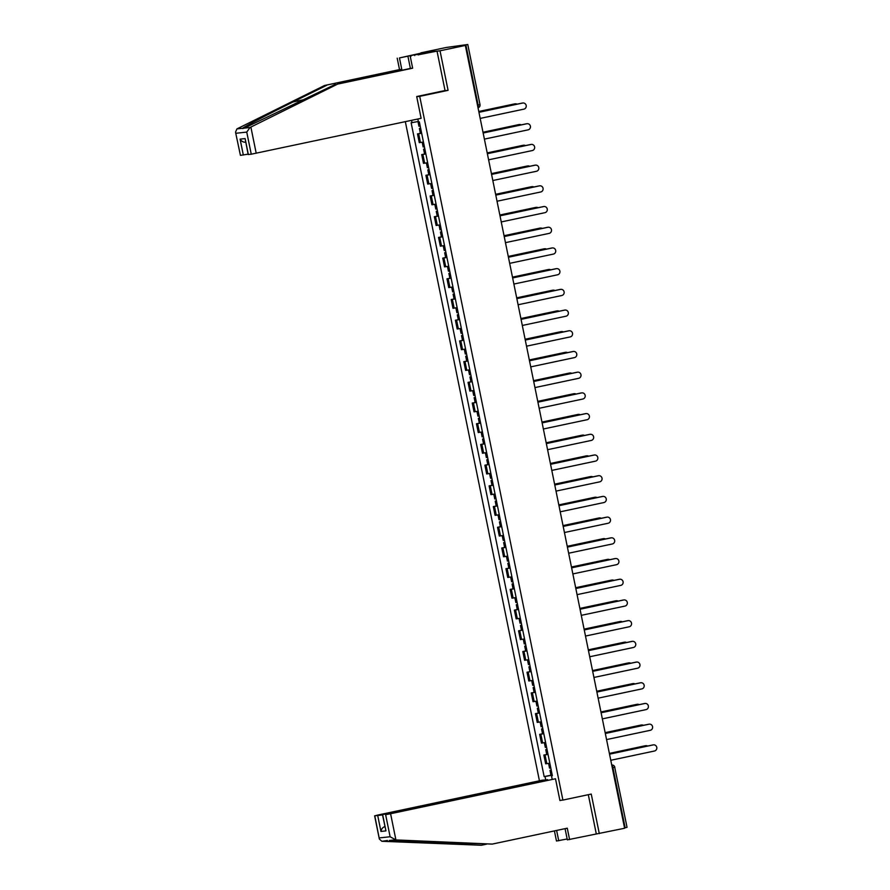 <?xml version="1.0" encoding="UTF-8"?>
<svg xmlns="http://www.w3.org/2000/svg" width="890" height="890" viewBox="0 0 890 890"><rect width="100%" height="100%" fill="white"/><g stroke="black" fill="none" stroke-linecap="round" stroke-linejoin="round"><path stroke-width="1.33" d="M405.328 121.663L539.429 780.797M443.754 90.813L448.082 90.346L440.027 50.797L420.959 53.144M420.903 52.844L446.202 47.482L467.784 44.5L480.01 104.631L478.119 105.087L465.893 44.956L467.784 44.5M565.061 828.657L567.342 839.848L624.602 828.256L465.337 45.435L440.027 50.797M448.082 90.346L419.724 96.354L562.903 800.077L591.249 794.069L599.304 833.619M626.938 827.333L625.158 827.789L612.921 767.658A2.715 0.768 -102 0 0 611.753 765.111M624.535 827.923L625.158 827.789M465.893 44.956L461.943 45.791L465.337 45.435M421.66 133.255L417.499 133.889L419.279 142.645L423.44 142.022M421.626 133.1L417.499 133.889M425.876 153.959L421.704 154.593L423.484 163.348L427.656 162.725M425.843 153.814L421.704 154.593M430.081 174.674L425.921 175.297L427.701 184.063L431.873 183.429M428.791 174.685L425.921 175.297M434.298 195.377L430.137 196L431.917 204.767L436.078 204.133M434.264 195.221L430.137 196M438.514 216.081L434.342 216.715L436.122 225.47L440.294 224.836M438.481 215.925L434.342 216.715M442.719 236.785L438.559 237.419L440.339 246.174L444.511 245.551M442.697 236.629L438.559 237.419M446.936 257.488L442.775 258.122L444.555 266.878L448.716 266.255M445.645 257.51L442.775 258.122M451.152 278.192L446.98 278.826L448.76 287.592L452.932 286.958M451.119 278.047L446.98 278.826M455.357 298.906L451.197 299.53L452.977 308.296L457.149 307.662M455.335 298.751L451.197 299.53M459.574 319.61L455.413 320.233L457.193 329L461.354 328.366M459.54 319.454L455.413 320.233M463.79 340.314L459.618 340.948L461.398 349.703L465.57 349.069M462.489 340.336L459.618 340.948M467.995 361.017L463.835 361.651L465.615 370.407L469.786 369.784M467.973 360.862L463.835 361.651M472.212 381.721L468.051 382.355L469.831 391.111L473.992 390.488M472.178 381.565L468.051 382.355M476.428 402.425L472.256 403.059L474.036 411.825L478.208 411.191M476.395 402.28L472.256 403.059M480.633 423.139L476.473 423.762L478.253 432.529L482.425 431.895M480.611 422.984L476.473 423.762M484.85 443.843L480.678 444.466L482.469 453.233L486.63 452.598M484.816 443.687L480.678 444.466M489.066 464.547L484.894 465.181L486.674 473.936L490.846 473.302M489.033 464.391L484.894 465.181M493.271 485.25L489.111 485.884L490.891 494.64L495.062 494.017M493.249 485.095L489.111 485.884M497.488 505.954L493.316 506.588L495.107 515.343L499.268 514.72M497.454 505.798L493.316 506.588M501.704 526.658L497.532 527.292L499.312 536.058L503.484 535.424M500.403 526.68L497.532 527.292M505.909 547.372L501.749 547.995L503.529 556.762L507.701 556.128M505.876 547.216L501.749 547.995M510.126 568.076L505.954 568.699L507.745 577.465L511.906 576.831M510.092 567.92L505.954 568.699M514.342 588.779L510.17 589.414L511.95 598.169L516.122 597.535M514.309 588.624L510.17 589.414M518.547 609.483L514.387 610.117L516.167 618.873L520.327 618.25M517.257 609.505L514.387 610.117M522.764 630.187L518.592 630.821L520.383 639.576L524.544 638.953M522.73 630.031L518.592 630.821M526.98 650.902L522.808 651.524L524.588 660.291L528.76 659.657M525.678 650.913L522.808 651.524M531.185 671.605L527.025 672.228L528.805 680.995L532.965 680.361M531.152 671.449L527.025 672.228M535.402 692.309L531.23 692.932L533.021 701.698L537.182 701.064M535.368 692.153L531.23 692.932M539.618 713.012L535.446 713.647L537.226 722.402L541.398 721.768M539.585 712.857L535.446 713.647M543.823 733.716L539.663 734.35L541.443 743.106L545.603 742.482M543.79 733.56L539.663 734.35M548.04 754.42L543.868 755.054L545.659 763.809L549.82 763.186M548.006 754.264L543.868 755.054M417.844 119.004L418.445 121.997L419.346 121.897L552.367 775.713L551.466 775.813L552.145 779.128M545.715 779.818L545.047 776.503L552.256 775.145M418.345 121.496L411.124 122.776L544.146 776.592L545.047 776.503M412.026 122.687L411.547 120.339M559.899 800.399L562.903 800.077M416.72 96.676L419.724 96.354M552.223 774.979L544.146 776.592M552.345 775.579L551.466 775.813M478.931 112.251L522.141 103.095A3.115 2.993 -96.1 0 1 522.43 103.051L522.931 102.995A3.115 2.993 83.9 0 0 522.641 103.04L478.942 112.307M480.177 118.415L523.887 109.147A3.115 2.993 83.9 0 0 526.212 105.621A3.115 2.993 83.9 0 0 522.931 102.995M420.202 126.069L418.934 126.247L417.989 121.563M517.012 104.186A3.115 2.993 83.9 0 0 514.987 103.863L478.787 111.539M420.659 128.327L419.401 128.505L420.625 128.182M478.776 111.484L514.487 103.919A3.115 2.993 -96.1 0 1 514.776 103.874L515.277 103.819M483.148 132.966L526.357 123.799A3.115 2.993 -96.1 0 1 526.646 123.754L527.147 123.699A3.115 2.993 83.9 0 0 526.858 123.743L483.148 133.011M484.394 139.118L528.093 129.851A3.115 2.993 83.9 0 0 530.429 126.324A3.115 2.993 83.9 0 0 527.147 123.699M487.353 153.67L530.574 144.503A3.115 2.993 -96.1 0 1 530.852 144.458L531.352 144.403A3.115 2.993 83.9 0 0 531.063 144.458L487.364 153.714M488.61 159.822L532.309 150.555A3.115 2.993 83.9 0 0 534.634 147.039A3.115 2.993 83.9 0 0 531.352 144.403M410.312 56.537L410.145 55.681L399.465 57.939L401.779 69.353L324.505 85.507L236.929 128.905L235.527 132.143L240.422 155.361L235.527 132.143M326.764 85.262L293.066 101.961C269.002 113.831 243.905 126.936 242.625 128.293L242.892 128.627M399.465 57.939L423.907 52.521L437.023 51.119L445.045 90.535L416.698 96.543L421.126 118.314L251.247 154.204L248.177 154.515L245.106 138.584L248.343 154.515M401.779 69.353L399.521 69.598L397.207 58.184M324.505 85.507L399.521 69.598M418.155 54.88L421.949 54.012L414.562 54.802L410.757 55.614L410.913 56.415M418.133 54.824L437.023 51.119M410.145 55.681L410.757 55.614M251.247 154.204L246.753 132.098L249.979 127.504L337.633 84.094L412.649 68.185L410.39 68.43L408.065 57.016M412.649 68.185L410.323 56.771M337.633 84.094L410.39 68.43M236.929 128.905L244.283 128.115L335.374 84.339M248.099 154.159L240.422 155.361M414.562 54.802L414.729 55.603M243.326 155.049L240.089 139.129C241.513 141.399 243.437 142.422 245.863 142.178M395.916 839.926L390.12 836.756L385.626 814.65L390.588 813.727L395.916 839.926L492.259 844.087L567.275 828.19L569.6 839.604M492.259 844.087L389.219 840.494L481.39 845.255L486.474 844.176M547.628 779.885L542.366 780.174L377.46 815.129L374.79 815.819L382.733 814.895M547.572 779.618L382.667 814.573M567.164 838.981L556.472 841.017L554.414 830.915M556.628 830.448L558.731 840.772M374.79 815.819L379.351 839.048L381.866 841.284L481.39 845.255M561.223 800.255L559.921 800.533L555.494 778.761L385.626 814.65M555.494 778.761L390.588 813.727M596.3 833.941L588.312 794.692M387.473 840.483L381.866 841.284M385.092 826.521C382.767 827.266 381.387 828.902 380.942 831.438L377.705 815.507M382.711 814.973L385.949 830.893L382.544 814.973M424.408 146.772L423.151 146.961L422.194 142.244M521.229 124.889A3.115 2.993 83.9 0 0 519.204 124.567L482.992 132.243L518.703 124.622A3.115 2.993 -96.1 0 1 518.992 124.578L519.493 124.522M424.875 149.031L423.607 149.209L424.841 148.886M428.624 167.476L427.367 167.665L426.41 162.948M525.445 145.593A3.115 2.993 83.9 0 0 523.409 145.27L487.208 152.946M429.08 169.734L427.823 169.923L429.058 169.59M430.059 174.518L428.791 174.696L427.823 169.923M487.197 152.902L522.92 145.326A3.115 2.993 -96.1 0 1 523.209 145.281L523.698 145.226M491.569 174.373L534.779 165.206A3.115 2.993 -96.1 0 1 535.068 165.162L535.569 165.117A3.115 2.993 83.9 0 0 535.279 165.162L491.58 174.418M492.815 180.525L536.525 171.258A3.115 2.993 83.9 0 0 535.569 165.117M495.786 195.077L538.995 185.921A3.115 2.993 -96.1 0 1 539.284 185.877L539.774 185.821A3.115 2.993 83.9 0 0 539.496 185.865L495.786 195.133M497.032 201.229L540.731 191.973A3.115 2.993 83.9 0 0 543.067 188.446A3.115 2.993 83.9 0 0 539.774 185.821M499.991 215.781L543.212 206.625A3.115 2.993 -96.1 0 1 543.49 206.58L543.99 206.524A3.115 2.993 83.9 0 0 543.701 206.569L500.002 215.836M501.248 221.933L544.947 212.677A3.115 2.993 83.9 0 0 547.272 209.15A3.115 2.993 83.9 0 0 543.99 206.524M432.84 188.191L431.572 188.369L430.615 183.663M529.65 166.297A3.115 2.993 83.9 0 0 527.625 165.985L491.425 173.65M433.297 190.438L432.039 190.627L433.263 190.293M491.414 173.606L527.125 166.03A3.115 2.993 -96.1 0 1 527.414 165.985L527.915 165.929M437.046 208.894L435.789 209.072L434.832 204.366M533.866 187A3.115 2.993 83.9 0 0 531.842 186.689L495.63 194.365M437.513 211.153L436.245 211.331L437.48 211.008M495.63 194.309L531.341 186.744A3.115 2.993 -96.1 0 1 531.63 186.689L532.131 186.644M441.262 229.598L440.005 229.776L439.048 225.07M538.083 207.704A3.115 2.993 83.9 0 0 536.047 207.392L499.846 215.069M441.718 231.856L440.461 232.034L441.696 231.712M499.835 215.013L535.558 207.448A3.115 2.993 -96.1 0 1 535.847 207.403L536.336 207.348M504.207 236.484L547.417 227.328A3.115 2.993 -96.1 0 1 547.706 227.284L548.207 227.228A3.115 2.993 83.9 0 0 547.917 227.273L504.218 236.54M505.453 242.647L549.163 233.38A3.115 2.993 83.9 0 0 551.489 229.854A3.115 2.993 83.9 0 0 548.207 227.228M445.478 250.301L444.21 250.479L443.253 245.773M542.288 228.418A3.115 2.993 83.9 0 0 540.263 228.096L504.063 235.772M445.935 252.56L444.677 252.738L445.901 252.415M446.902 257.332L445.645 257.522L444.677 252.738M504.051 235.716L539.763 228.152A3.115 2.993 -96.1 0 1 540.052 228.107L540.553 228.051M508.424 257.199L551.633 248.032A3.115 2.993 -96.1 0 1 551.922 247.987L552.412 247.932A3.115 2.993 83.9 0 0 552.134 247.976L508.424 257.243M509.67 263.351L553.369 254.084A3.115 2.993 83.9 0 0 555.705 250.568A3.115 2.993 83.9 0 0 552.412 247.932M449.684 271.005L448.426 271.194L447.47 266.477M546.505 249.122A3.115 2.993 83.9 0 0 544.48 248.799L508.268 256.476M450.151 273.263L448.883 273.441L450.118 273.119M508.257 256.431L543.979 248.855A3.115 2.993 -96.1 0 1 544.268 248.811L544.769 248.755M512.629 277.903L555.838 268.736A3.115 2.993 -96.1 0 1 556.128 268.691L556.628 268.635A3.115 2.993 83.9 0 0 556.339 268.691L512.64 277.947M513.886 284.055L557.585 274.788A3.115 2.993 83.9 0 0 559.91 271.272A3.115 2.993 83.9 0 0 556.628 268.635M453.9 291.709L452.643 291.898L451.686 287.181M550.721 269.826A3.115 2.993 83.9 0 0 548.685 269.503L512.484 277.179M454.356 293.967L453.099 294.156L454.334 293.822M512.473 277.135L548.196 269.559A3.115 2.993 -96.1 0 1 548.485 269.514L548.974 269.459M516.845 298.606L560.055 289.439A3.115 2.993 -96.1 0 1 560.344 289.395L560.845 289.35A3.115 2.993 83.9 0 0 560.555 289.395L516.856 298.651M518.091 304.758L561.801 295.502A3.115 2.993 83.9 0 0 564.126 291.976A3.115 2.993 83.9 0 0 560.845 289.35M458.116 312.423L456.848 312.601L455.891 307.896M554.926 290.529A3.115 2.993 83.9 0 0 552.901 290.218L516.701 297.883M458.572 314.671L457.315 314.86L458.539 314.526M516.69 297.839L552.401 290.262A3.115 2.993 -96.1 0 1 552.69 290.218L553.191 290.162M521.062 319.31L564.271 310.154A3.115 2.993 -96.1 0 1 564.56 310.109L565.05 310.054A3.115 2.993 83.9 0 0 564.772 310.098L521.062 319.365M522.308 325.462L566.007 316.206A3.115 2.993 83.9 0 0 568.343 312.679A3.115 2.993 83.9 0 0 565.05 310.054M462.322 333.127L461.065 333.305L460.108 328.599M559.143 311.233A3.115 2.993 83.9 0 0 557.118 310.922L520.906 318.598M462.789 335.385L461.521 335.563L462.755 335.241M463.757 340.158L462.5 340.336L461.521 335.563M520.895 318.542L556.617 310.977A3.115 2.993 -96.1 0 1 556.906 310.922L557.407 310.877M525.267 340.013L568.476 330.858A3.115 2.993 -96.1 0 1 568.766 330.813L569.266 330.757A3.115 2.993 83.9 0 0 568.977 330.802L525.278 340.069M526.524 346.177L570.223 336.909A3.115 2.993 83.9 0 0 572.548 333.383A3.115 2.993 83.9 0 0 569.266 330.757M466.538 353.831L465.281 354.009L464.324 349.303M563.359 331.948A3.115 2.993 83.9 0 0 561.323 331.625L525.122 339.301M466.994 356.089L465.737 356.267L466.972 355.944M525.111 339.246L560.834 331.681A3.115 2.993 -96.1 0 1 561.123 331.636L561.612 331.581M529.483 360.717L572.693 351.561A3.115 2.993 -96.1 0 1 572.982 351.517L573.483 351.461A3.115 2.993 83.9 0 0 573.193 351.505L529.494 360.773M530.729 366.88L574.439 357.613A3.115 2.993 83.9 0 0 576.765 354.087A3.115 2.993 83.9 0 0 573.483 351.461M470.754 374.534L469.486 374.712L468.529 370.006M567.564 352.651A3.115 2.993 83.9 0 0 565.539 352.329L529.339 360.005M471.211 376.793L469.953 376.971L471.177 376.648M529.327 359.949L565.039 352.384A3.115 2.993 -96.1 0 1 565.328 352.34L565.829 352.284M533.689 381.432L576.909 372.265A3.115 2.993 -96.1 0 1 577.198 372.22L577.688 372.165A3.115 2.993 83.9 0 0 577.41 372.209L533.7 381.476M534.946 387.584L578.645 378.317A3.115 2.993 83.9 0 0 580.981 374.801A3.115 2.993 83.9 0 0 577.688 372.165M474.96 395.238L473.703 395.427L472.746 390.71M571.781 373.355A3.115 2.993 83.9 0 0 569.756 373.032L533.544 380.709M475.416 397.496L474.159 397.674L475.394 397.352M533.533 380.664L569.255 373.088A3.115 2.993 -96.1 0 1 569.544 373.043L570.045 372.988M537.905 402.135L581.114 392.968A3.115 2.993 -96.1 0 1 581.404 392.924L581.904 392.868A3.115 2.993 83.9 0 0 581.615 392.924L537.916 402.18M539.162 408.288L582.861 399.02A3.115 2.993 83.9 0 0 585.186 395.505A3.115 2.993 83.9 0 0 581.904 392.868M479.176 415.942L477.919 416.131L476.951 411.414M575.997 394.059A3.115 2.993 83.9 0 0 573.961 393.736L537.76 401.412M479.632 418.2L478.375 418.389L479.61 418.055M537.749 401.368L573.471 393.792A3.115 2.993 -96.1 0 1 573.75 393.747L574.25 393.692M542.121 422.839L585.331 413.683A3.115 2.993 -96.1 0 1 585.62 413.628L586.121 413.583A3.115 2.993 83.9 0 0 585.831 413.628L542.132 422.884M543.367 428.991L587.066 419.735A3.115 2.993 83.9 0 0 589.402 416.209A3.115 2.993 83.9 0 0 586.121 413.583M483.392 436.656L482.124 436.834L481.167 432.128M580.202 414.762A3.115 2.993 83.9 0 0 578.177 414.451L541.977 422.116M483.849 438.904L482.591 439.093L483.815 438.77M541.966 422.071L577.677 414.495A3.115 2.993 -96.1 0 1 577.966 414.451L578.467 414.395M546.327 443.543L589.547 434.387A3.115 2.993 -96.1 0 1 589.836 434.342L590.326 434.287A3.115 2.993 83.9 0 0 590.037 434.331L546.338 443.598M547.584 449.695L591.283 440.439A3.115 2.993 83.9 0 0 593.619 436.912A3.115 2.993 83.9 0 0 590.326 434.287M487.598 457.36L486.341 457.538L485.384 452.832M584.419 435.466A3.115 2.993 83.9 0 0 582.394 435.154L546.182 442.831M488.054 459.618L486.797 459.796L488.032 459.474M546.171 442.775L581.893 435.21A3.115 2.993 -96.1 0 1 582.182 435.154L582.683 435.11M550.543 464.246L593.752 455.09A3.115 2.993 -96.1 0 1 594.042 455.046L594.542 454.99A3.115 2.993 83.9 0 0 594.253 455.035L550.554 464.302M551.8 470.409L595.499 461.142A3.115 2.993 83.9 0 0 597.824 457.616A3.115 2.993 83.9 0 0 594.542 454.99M491.814 478.064L490.557 478.242L489.589 473.536M588.635 456.181A3.115 2.993 83.9 0 0 586.599 455.858L550.398 463.534M492.27 480.322L491.013 480.5L492.248 480.177M550.387 463.479L586.11 455.914A3.115 2.993 -96.1 0 1 586.388 455.869L586.888 455.814M554.759 484.95L597.969 475.794A3.115 2.993 -96.1 0 1 598.258 475.75L598.759 475.694A3.115 2.993 83.9 0 0 598.469 475.738L554.77 485.005M556.005 491.113L599.704 481.846A3.115 2.993 83.9 0 0 602.04 478.319A3.115 2.993 83.9 0 0 598.759 475.694M496.03 498.767L494.762 498.945L493.805 494.239M592.84 476.884A3.115 2.993 83.9 0 0 590.815 476.562L554.615 484.238M496.486 501.026L495.229 501.204L496.453 500.881M554.604 484.182L590.315 476.617A3.115 2.993 -96.1 0 1 590.604 476.573L591.105 476.517M558.965 505.665L602.185 496.498A3.115 2.993 -96.1 0 1 602.474 496.453L602.964 496.397A3.115 2.993 83.9 0 0 602.675 496.442L558.976 505.709M560.222 511.817L603.921 502.55A3.115 2.993 83.9 0 0 606.257 499.034A3.115 2.993 83.9 0 0 602.964 496.397M500.236 519.471L498.978 519.66L498.022 514.943M597.056 497.588A3.115 2.993 83.9 0 0 595.032 497.265L558.82 504.942M500.692 521.729L499.435 521.907L500.67 521.585M501.671 526.513L500.414 526.691L499.435 521.907M558.809 504.897L594.531 497.321A3.115 2.993 -96.1 0 1 594.82 497.276L595.31 497.221M563.181 526.368L606.39 517.201A3.115 2.993 -96.1 0 1 606.68 517.157L607.18 517.101A3.115 2.993 83.9 0 0 606.891 517.157L563.192 526.413M564.438 532.52L608.137 523.253A3.115 2.993 83.9 0 0 610.462 519.738A3.115 2.993 83.9 0 0 607.18 517.101M504.452 540.174L503.195 540.364L502.227 535.647M601.273 518.292A3.115 2.993 83.9 0 0 599.237 517.969L563.036 525.645M504.908 542.433L503.651 542.622L504.875 542.288M563.025 525.601L598.748 518.024A3.115 2.993 -96.1 0 1 599.026 517.98L599.526 517.924M567.397 547.072L610.607 537.916A3.115 2.993 -96.1 0 1 610.896 537.86L611.397 537.816A3.115 2.993 83.9 0 0 611.107 537.86L567.408 547.116M568.643 553.224L612.342 543.968A3.115 2.993 83.9 0 0 614.678 540.441A3.115 2.993 83.9 0 0 611.397 537.816M508.668 560.889L507.4 561.067L506.443 556.361M605.478 538.995A3.115 2.993 83.9 0 0 603.453 538.684L567.253 546.349M509.125 563.136L507.856 563.326L509.091 563.003M567.241 546.304L602.953 538.728A3.115 2.993 -96.1 0 1 603.242 538.684L603.743 538.628M571.602 567.776L614.823 558.62A3.115 2.993 -96.1 0 1 615.112 558.575L615.602 558.519A3.115 2.993 83.9 0 0 615.313 558.564L571.614 567.831M572.86 573.928L616.559 564.672A3.115 2.993 83.9 0 0 618.895 561.145A3.115 2.993 83.9 0 0 615.602 558.519M512.874 581.593L511.617 581.771L510.66 577.065M609.694 559.699A3.115 2.993 83.9 0 0 607.67 559.387L571.458 567.064M513.33 583.851L512.073 584.029L513.308 583.707M571.447 567.008L607.169 559.443A3.115 2.993 -96.1 0 1 607.458 559.387L607.948 559.343M575.819 588.479L619.028 579.323A3.115 2.993 -96.1 0 1 619.318 579.279L619.818 579.223A3.115 2.993 83.9 0 0 619.529 579.268L575.83 588.535M577.076 594.642L620.775 585.375A3.115 2.993 83.9 0 0 623.1 581.849A3.115 2.993 83.9 0 0 619.818 579.223M517.09 602.296L515.833 602.474L514.865 597.769M613.911 580.413A3.115 2.993 83.9 0 0 611.875 580.091L575.674 587.767M517.546 604.555L516.289 604.733L517.513 604.41M518.514 609.327L517.257 609.517L516.289 604.733M575.663 587.712L611.374 580.147A3.115 2.993 -96.1 0 1 611.664 580.102L612.164 580.046M580.035 609.183L623.245 600.027A3.115 2.993 -96.1 0 1 623.534 599.982L624.035 599.927A3.115 2.993 83.9 0 0 623.745 599.971L580.046 609.238M581.281 615.346L624.98 606.079A3.115 2.993 83.9 0 0 627.317 602.552A3.115 2.993 83.9 0 0 624.035 599.927M521.295 623L520.038 623.178L519.081 618.472M618.116 601.117A3.115 2.993 83.9 0 0 616.091 600.794L579.891 608.471M521.763 625.258L520.494 625.436L521.729 625.114M579.88 608.415L615.591 600.85A3.115 2.993 -96.1 0 1 615.88 600.806L616.381 600.75M584.24 629.898L627.461 620.731A3.115 2.993 -96.1 0 1 627.75 620.686L628.24 620.63A3.115 2.993 83.9 0 0 627.951 620.675L584.252 629.942M585.498 636.05L629.197 626.783A3.115 2.993 83.9 0 0 631.533 623.267A3.115 2.993 83.9 0 0 628.24 620.63M525.512 643.704L524.255 643.893L523.298 639.176M622.332 621.821A3.115 2.993 83.9 0 0 620.308 621.498L584.096 629.174M525.968 645.962L524.711 646.14L525.946 645.817M526.947 650.746L525.69 650.924L524.711 646.14M584.085 629.13L619.807 621.554A3.115 2.993 -96.1 0 1 620.096 621.509L620.586 621.454M588.457 650.601L631.666 641.434A3.115 2.993 -96.1 0 1 631.956 641.39L632.456 641.334A3.115 2.993 83.9 0 0 632.167 641.39L588.468 650.646M589.714 656.753L633.413 647.486A3.115 2.993 83.9 0 0 635.738 643.971A3.115 2.993 83.9 0 0 632.456 641.334M529.728 664.407L528.471 664.596L527.503 659.89M626.549 642.524A3.115 2.993 83.9 0 0 624.513 642.202L588.312 649.878M530.184 666.666L528.927 666.855L530.151 666.521M588.301 649.834L624.012 642.257A3.115 2.993 -96.1 0 1 624.302 642.213L624.802 642.157M592.673 671.305L635.883 662.149A3.115 2.993 -96.1 0 1 636.172 662.093L636.673 662.049A3.115 2.993 83.9 0 0 636.383 662.093L592.684 671.349M593.919 677.457L637.618 668.201A3.115 2.993 83.9 0 0 639.955 664.674A3.115 2.993 83.9 0 0 636.673 662.049M533.933 685.122L532.676 685.3L531.719 680.594M630.754 663.228A3.115 2.993 83.9 0 0 628.729 662.917L592.529 670.582L628.229 662.961A3.115 2.993 -96.1 0 1 628.518 662.917L629.019 662.861M534.401 687.369L533.132 687.558L534.367 687.236M596.879 692.008L640.099 682.852A3.115 2.993 -96.1 0 1 640.388 682.808L640.878 682.752A3.115 2.993 83.9 0 0 640.589 682.797L596.89 692.064M598.136 698.16L641.835 688.904A3.115 2.993 83.9 0 0 644.171 685.378A3.115 2.993 83.9 0 0 640.878 682.752M538.15 705.826L536.893 706.004L535.936 701.298M634.971 683.932A3.115 2.993 83.9 0 0 632.946 683.62L596.734 691.296M538.606 708.084L537.349 708.262L538.584 707.939M596.723 691.241L632.445 683.676A3.115 2.993 -96.1 0 1 632.734 683.62L633.224 683.576M601.095 712.712L644.304 703.556A3.115 2.993 -96.1 0 1 644.594 703.512L645.094 703.456A3.115 2.993 83.9 0 0 644.805 703.5L601.106 712.768M602.352 718.875L646.051 709.608A3.115 2.993 83.9 0 0 648.376 706.082A3.115 2.993 83.9 0 0 645.094 703.456M542.366 726.529L541.098 726.707L540.141 722.001M639.187 704.646A3.115 2.993 83.9 0 0 637.151 704.324L600.95 712M542.822 728.788L541.565 728.966L542.789 728.643M600.939 711.944L636.65 704.379A3.115 2.993 -96.1 0 1 636.94 704.335L637.44 704.279M605.311 733.416L648.521 724.26A3.115 2.993 -96.1 0 1 648.81 724.215L649.311 724.16A3.115 2.993 83.9 0 0 649.021 724.204L605.322 733.471M606.557 739.579L650.256 730.312A3.115 2.993 83.9 0 0 652.593 726.785A3.115 2.993 83.9 0 0 649.311 724.16M546.571 747.233L545.314 747.411L544.357 742.705M643.392 725.35A3.115 2.993 83.9 0 0 641.367 725.027L605.167 732.704M547.038 749.491L545.77 749.669L547.005 749.347M605.156 732.648L640.867 725.083A3.115 2.993 -96.1 0 1 641.156 725.039L641.657 724.983M609.517 754.13L652.737 744.963A3.115 2.993 -96.1 0 1 653.026 744.919L653.516 744.863A3.115 2.993 83.9 0 0 653.227 744.908L609.528 754.175M610.774 760.283L654.473 751.015A3.115 2.993 83.9 0 0 656.798 747.5A3.115 2.993 83.9 0 0 653.516 744.863M550.788 767.937L549.53 768.126L548.574 763.409M647.609 746.054A3.115 2.993 83.9 0 0 645.573 745.731L609.372 753.407L645.083 745.787A3.115 2.993 -96.1 0 1 645.372 745.742L645.862 745.687M551.244 770.195L549.987 770.373L551.221 770.05M542.611 742.983L540.831 734.228M538.394 722.279L536.614 713.513M534.189 701.576L532.398 692.809M529.973 680.861L528.193 672.106M525.756 660.158L523.976 651.402M521.551 639.454L519.76 630.698M517.335 618.75L515.555 609.995M513.118 598.047L511.338 589.28M508.913 577.343L507.122 568.577M504.697 556.628L502.917 547.873M500.48 535.925L498.7 527.169M496.275 515.221L494.484 506.466M492.059 494.517L490.279 485.762M487.842 473.814L486.062 465.047M483.637 453.11L481.846 444.344M479.421 432.395L477.641 423.64M475.204 411.692L473.424 402.936M470.999 390.988L469.208 382.233M466.783 370.284L465.003 361.529M462.566 349.581L460.786 340.814M458.361 328.877L456.57 320.111M454.145 308.163L452.365 299.407M449.928 287.459L448.148 278.704M445.723 266.755L443.932 258M441.507 246.052L439.727 237.285M437.29 225.348L435.51 216.582M433.085 204.644L431.294 195.878M428.869 183.93L427.089 175.174M424.652 163.226L422.872 154.471M420.447 142.522L418.667 133.767M546.816 763.687L545.036 754.931M478.019 107.768A2.715 0.768 -102 0 0 478.119 105.087L477.496 105.22M612.298 767.792L614.812 767.202A2.715 2.715 0 0 0 611.875 765.044A2.715 2.603 83.9 0 0 611.741 765.066L611.875 765.044M614.701 767.202L627.049 827.333M479.899 104.631L480.01 104.631A2.715 2.715 0 0 1 478.019 107.79M244.283 128.115L249.979 127.504M246.753 132.098L235.928 133.266M240.089 139.129L245.106 138.584M250.88 127.07L256.209 153.269M304.847 99.458L293.066 101.961M394.915 839.882L389.219 840.494M379.285 837.913L390.12 836.756M385.949 830.893L380.942 831.438M449.038 842.563L443.954 843.642M420.369 133.289L419.401 128.505M379.351 839.048L374.623 815.819M424.586 153.992L423.607 149.209M433.007 195.399L432.039 190.627M437.224 216.103L436.245 211.331M441.429 236.818L440.461 232.034M449.862 278.225L448.883 273.441M454.067 298.929L453.099 294.156M458.283 319.632L457.315 314.86M466.705 361.051L465.737 356.267M470.921 381.754L469.953 376.971M475.138 402.458L474.159 397.674M479.343 423.162L478.375 418.389M483.559 443.865L482.591 439.093M487.776 464.569L486.797 459.796M491.981 485.284L491.013 480.5M496.197 505.987L495.229 501.204M504.619 547.394L503.651 542.622M508.835 568.098L507.856 563.326M513.052 588.802L512.073 584.029M521.473 630.22L520.494 625.436M529.895 671.627L528.927 666.855M534.111 692.331L533.132 687.558M538.317 713.035L537.349 708.262M542.533 733.749L541.565 728.966M546.749 754.453L545.77 749.669M550.955 775.157L549.987 770.373"/></g></svg>
